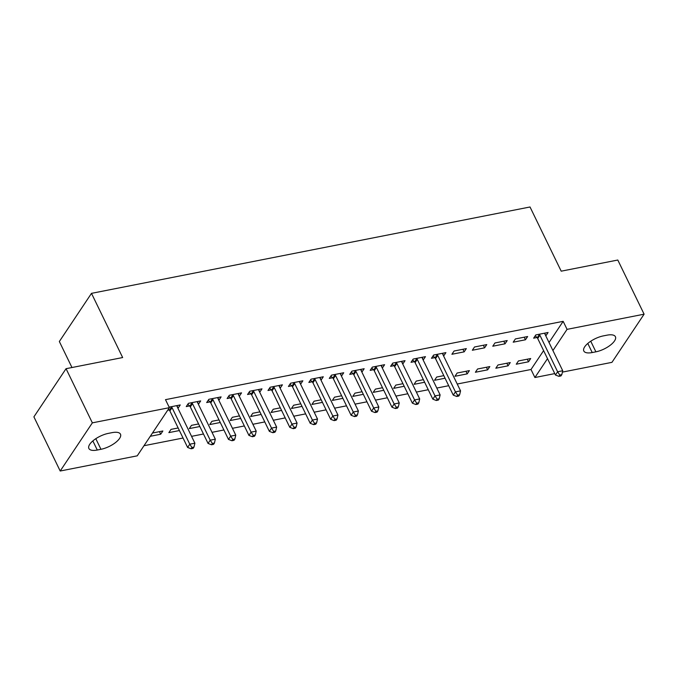 <?xml version="1.0" encoding="UTF-8"?>
<svg xmlns="http://www.w3.org/2000/svg" width="678" height="678" viewBox="0 0 678 678"><rect width="100%" height="100%" fill="white"/><g stroke="black" fill="none" stroke-linecap="round" stroke-linejoin="round"><path stroke-width="1.02" d="M143.999 445.717L183.043 438.03M191.569 436.344L203.476 434.005M212.011 432.327L223.91 429.979M232.444 428.301L244.343 425.954M252.877 424.275L264.776 421.928M273.31 420.25L285.218 417.902M293.752 416.224L305.651 413.877M314.185 412.199L326.084 409.859M334.618 408.173L346.517 405.834M355.052 404.147L366.959 401.808M375.493 400.122L387.392 397.783M395.927 396.105L407.825 393.757M416.36 392.079L428.259 389.731M436.793 388.053L448.7 385.706M457.226 384.028L531.01 369.493L534.908 377.519L547.502 358.645M137.236 455.836L60.198 471.015L92.352 422.852L169.39 407.673L137.236 455.836M92.352 422.852L66.054 368.688L33.9 416.851L60.198 471.015M71.97 367.527L59.342 341.517L91.488 293.354L530.027 206.985L561.198 271.175L617.802 260.03L644.1 314.185L611.946 362.349L562.418 372.103M554.765 373.603L534.908 377.519M179.407 430.547L168.864 432.623L171.034 429.369L178.153 427.971M197.374 401.571L198.501 404.173L200.68 400.918L188.416 403.334L186.247 406.588L189.552 405.936M220.274 422.496L209.731 424.572L211.909 421.318L219.028 419.919M238.241 393.52L239.376 396.121L241.546 392.867L229.291 395.282L227.113 398.537L230.427 397.884M261.149 414.444L250.606 416.521L252.775 413.266L259.894 411.868M279.107 385.477L280.243 388.079L282.421 384.824L270.158 387.24L267.988 390.494L271.293 389.842M302.015 406.402L291.472 408.478L293.65 405.224L300.761 403.817M319.982 377.426L321.118 380.027L323.287 376.773L311.024 379.188L308.854 382.443L312.16 381.79M342.89 398.35L332.347 400.427L334.517 397.172L341.636 395.774M360.849 369.374L361.984 371.976L364.162 368.722L351.899 371.137L349.729 374.392L353.035 373.739M383.756 390.299L373.214 392.376L375.392 389.121L382.502 387.723M401.723 361.323L402.859 363.925L405.029 360.671L392.765 363.086L390.596 366.34L393.901 365.688M424.631 382.248L414.089 384.324L416.258 381.07L423.377 379.672M442.59 353.272L443.726 355.882L445.904 352.628L433.64 355.035L431.471 358.289L434.776 357.645M467.218 373.866L469.388 370.612L457.133 373.027L454.955 376.282L467.218 373.866L465.964 371.281M486.77 344.577L474.507 346.992L472.337 350.246L484.6 347.831L486.77 344.577M508.085 365.815L510.263 362.561L497.999 364.976L495.83 368.23L508.085 365.815L506.839 363.23M527.645 336.525L515.382 338.941L513.204 342.195L525.467 339.78L527.645 336.525M531.01 369.493L543.612 350.628M549.019 342.517L563.164 321.33L165.491 399.656L169.39 407.673M544.79 333.466L545.9 335.754L548.078 332.5L535.815 334.915L533.645 338.169L536.951 337.517M528.526 361.789L530.696 358.535L518.433 360.95L516.263 364.205L528.526 361.789L527.272 359.213M507.203 340.551L494.948 342.966L492.77 346.221L505.034 343.805L507.203 340.551M487.651 369.841L489.83 366.586L477.566 369.002L475.388 372.256L487.651 369.841L486.397 367.256M466.337 348.602L454.074 351.018L451.904 354.272L464.159 351.857L466.337 348.602M445.065 378.222L434.522 380.299L436.691 377.044L443.81 375.646M422.157 357.298L423.292 359.899L425.462 356.645L413.207 359.06L411.029 362.315L414.343 361.662M404.19 386.274L393.655 388.35L395.825 385.096L402.944 383.697M381.29 365.349L382.426 367.951L384.596 364.696L372.332 367.112L370.163 370.366L373.468 369.713M363.323 394.325L352.78 396.401L354.95 393.147L362.069 391.748M340.415 373.4L341.551 376.002L343.721 372.747L331.466 375.163L329.288 378.417L332.601 377.765M322.457 402.376L311.914 404.452L314.084 401.198L321.202 399.791M299.549 381.451L300.685 384.053L302.854 380.799L290.591 383.214L288.421 386.468L291.726 385.816M281.582 410.427L271.039 412.504L273.217 409.249L280.328 407.842M258.674 389.494L259.81 392.104L261.988 388.85L249.724 391.257L247.546 394.511L250.86 393.867M240.715 418.47L230.173 420.546L232.342 417.292L239.461 415.894M217.808 397.545L218.943 400.147L221.113 396.893L208.849 399.308L206.68 402.562L209.985 401.91M199.841 426.521L189.298 428.598L191.476 425.343L198.586 423.945M176.933 405.597L178.068 408.198L180.246 404.944L169.127 407.131M169.119 409.961L167.678 410.249M159.44 431.657L160.694 434.234L162.864 430.979L152.465 433.03M160.694 434.234L150.296 436.285M97.276 450.031A15.518 6.102 -25.9 0 1 88.877 448.48A15.518 6.102 -25.9 0 1 93.92 440.047A15.518 6.102 -25.9 0 1 108.404 433.369L112.082 432.64A15.518 6.102 -25.9 0 1 120.481 434.191A15.518 6.102 -25.9 0 1 115.438 442.624A15.518 6.102 -25.9 0 1 100.954 449.302L97.276 450.031L92.852 440.92M563.164 321.33L567.062 329.355L644.1 314.185M66.054 368.688L122.659 357.543L91.488 293.354M607.022 335.169A15.518 6.102 -25.9 0 1 615.421 336.72A15.518 6.102 -25.9 0 1 610.378 345.144A15.518 6.102 -25.9 0 1 595.894 351.831L592.216 352.552A15.518 6.102 -25.9 0 1 583.817 351.001A15.518 6.102 -25.9 0 1 588.86 342.576A15.518 6.102 -25.9 0 1 603.344 335.89L607.022 335.169M552.917 350.543L567.062 329.355M524.213 337.203L525.467 339.78M503.779 341.229L505.034 343.805M483.346 345.246L484.6 347.831M462.913 349.272L464.159 351.857M539.9 335.254L537.722 338.508L555.452 375.019L557.621 371.764L539.9 335.254A2.424 1.856 33.7 0 0 539.383 334.534L539.12 334.262M559.774 375.044L558.901 376.341L560.943 375.943L561.816 374.637L559.774 375.044L557.621 371.764L562.732 370.756L545.01 334.246A2.424 1.856 33.7 0 1 544.79 333.474L544.765 333.152M537.722 338.508A2.424 1.856 33.7 0 0 537.213 337.788L535.247 335.771M555.452 375.019L558.901 376.341M561.816 374.637L562.732 370.756M437.725 355.374L435.547 358.628L453.277 395.138L455.447 391.884L437.725 355.374A2.424 1.856 33.7 0 0 437.208 354.662L436.946 354.391M457.599 395.164L456.726 396.469L458.769 396.062L459.642 394.766L457.599 395.164L455.447 391.884L460.557 390.875L442.827 354.374A2.424 1.856 33.7 0 1 442.615 353.594M435.547 358.628A2.424 1.856 33.7 0 0 435.039 357.916L433.072 355.891M453.277 395.138L456.726 396.469M459.642 394.766L460.557 390.875M417.284 359.399L415.114 362.654L432.844 399.164L435.013 395.91L417.284 359.399A2.424 1.856 33.7 0 0 416.775 358.679L416.512 358.416M437.157 399.189L436.293 400.495L438.335 400.088L439.2 398.791L437.157 399.189L435.013 395.91L440.124 394.901L422.394 358.399A2.424 1.856 33.7 0 1 422.182 357.62M415.114 362.654A2.424 1.856 33.7 0 0 414.605 361.933L412.631 359.916M432.844 399.164L436.293 400.495M439.2 398.791L440.124 394.901M396.85 363.425L394.681 366.679L412.402 403.19L414.58 399.935L396.85 363.425A2.424 1.856 33.7 0 0 396.342 362.705L396.079 362.433M416.724 403.215L415.86 404.52L417.902 404.113L418.767 402.808L416.724 403.215L414.58 399.935L419.69 398.927L401.961 362.425A2.424 1.856 33.7 0 1 401.74 361.645M394.681 366.679A2.424 1.856 33.7 0 0 394.164 365.959L392.198 363.942M412.402 403.19L415.86 404.52M418.767 402.808L419.69 398.927M376.417 367.451L374.248 370.705L391.969 407.215L394.138 403.961L376.417 367.451A2.424 1.856 33.7 0 0 375.909 366.73L375.637 366.459M396.291 407.241L395.418 408.537L397.461 408.139L398.333 406.834L396.291 407.241L394.138 403.961L399.249 402.952L381.528 366.442A2.424 1.856 33.7 0 1 381.307 365.671M374.248 370.705A2.424 1.856 33.7 0 0 373.731 369.985L371.764 367.968M391.969 407.215L395.418 408.537M398.333 406.834L399.249 402.952M355.984 371.476L353.806 374.731L371.536 411.232L373.705 407.978L355.984 371.476A2.424 1.856 33.7 0 0 355.467 370.756L355.204 370.485M375.858 411.266L374.985 412.563L377.027 412.165L377.9 410.86L375.858 411.266L373.705 407.978L378.816 406.978L361.086 370.468A2.424 1.856 33.7 0 1 360.874 369.688M353.806 374.731A2.424 1.856 33.7 0 0 353.297 374.01L351.331 371.993M371.536 411.232L374.985 412.563M377.9 410.86L378.816 406.978M335.542 375.502L333.373 378.756L351.102 415.258L353.272 412.004L335.542 375.502A2.424 1.856 33.7 0 0 335.034 374.781L334.771 374.51M355.416 415.292L354.552 416.589L356.594 416.19L357.459 414.885L355.416 415.292L353.272 412.004L358.382 411.004L340.653 374.493A2.424 1.856 33.7 0 1 340.441 373.714M333.373 378.756A2.424 1.856 33.7 0 0 332.864 378.036L330.898 376.019M351.102 415.258L354.552 416.589M357.459 414.885L358.382 411.004M315.109 379.527L312.939 382.782L330.661 419.284L332.839 416.029L315.109 379.527A2.424 1.856 33.7 0 0 314.6 378.807L314.338 378.536M334.983 419.318L334.118 420.614L336.161 420.216L337.025 418.911L334.983 419.318L332.839 416.029L337.949 415.029L320.219 378.519A2.424 1.856 33.7 0 1 320.008 377.739M312.939 382.782A2.424 1.856 33.7 0 0 312.431 382.061L310.456 380.036M330.661 419.284L334.118 420.614M337.025 418.911L337.949 415.029M294.676 383.553L292.506 386.807L310.227 423.309L312.405 420.055L294.676 383.553A2.424 1.856 33.7 0 0 294.167 382.833L293.905 382.561M314.55 423.335L313.677 424.64L315.719 424.242L316.592 422.936L314.55 423.335L312.405 420.055L317.507 419.046L299.786 382.545A2.424 1.856 33.7 0 1 299.566 381.765M292.506 386.807A2.424 1.856 33.7 0 0 291.989 386.087L290.023 384.062M310.227 423.309L313.677 424.64M316.592 422.936L317.507 419.046M274.243 387.579L272.064 390.833L289.794 427.335L291.964 424.081L274.243 387.579A2.424 1.856 33.7 0 0 273.726 386.858L273.463 386.587M294.116 427.36L293.243 428.666L295.286 428.259L296.159 426.962L294.116 427.36L291.964 424.081L297.074 423.072L279.353 386.57A2.424 1.856 33.7 0 1 279.133 385.79M272.064 390.833A2.424 1.856 33.7 0 0 271.556 390.113L269.59 388.087M289.794 427.335L293.243 428.666M296.159 426.962L297.074 423.072M253.809 391.596L251.631 394.85L269.361 431.361L271.531 428.106L253.809 391.596A2.424 1.856 33.7 0 0 253.292 390.884L253.03 390.613M273.675 431.386L272.81 432.691L274.853 432.284L275.726 430.988L273.675 431.386L271.531 428.106L276.641 427.098L258.911 390.596A2.424 1.856 33.7 0 1 258.699 389.816M251.631 394.85A2.424 1.856 33.7 0 0 251.123 394.13L249.157 392.113M269.361 431.361L272.81 432.691M275.726 430.988L276.641 427.098M233.368 395.621L231.198 398.876L248.928 435.386L251.097 432.132L233.368 395.621A2.424 1.856 33.7 0 0 232.859 394.901L232.596 394.63M253.241 435.412L252.377 436.717L254.419 436.31L255.284 435.013L253.241 435.412L251.097 432.132L256.208 431.123L238.478 394.621A2.424 1.856 33.7 0 1 238.266 393.842M231.198 398.876A2.424 1.856 33.7 0 0 230.69 398.156L228.715 396.138M248.928 435.386L252.377 436.717M255.284 435.013L256.208 431.123M212.934 399.647L210.765 402.901L228.486 439.412L230.664 436.157L212.934 399.647A2.424 1.856 33.7 0 0 212.426 398.927L212.163 398.656M232.808 439.437L231.935 440.742L233.986 440.336L234.851 439.03L232.808 439.437L230.664 436.157L235.766 435.149L218.045 398.639A2.424 1.856 33.7 0 1 217.824 397.867M210.765 402.901A2.424 1.856 33.7 0 0 210.248 402.181L208.282 400.164M228.486 439.412L231.935 440.742M234.851 439.03L235.766 435.149M192.501 403.673L190.323 406.927L208.053 443.437L210.222 440.183L192.501 403.673A2.424 1.856 33.7 0 0 191.984 402.952L191.721 402.681M212.375 443.463L211.502 444.76L213.545 444.361L214.418 443.056L212.375 443.463L210.222 440.183L215.333 439.175L197.612 402.664A2.424 1.856 33.7 0 1 197.391 401.893M190.323 406.927A2.424 1.856 33.7 0 0 189.815 406.207L187.848 404.19M208.053 443.437L211.502 444.76M214.418 443.056L215.333 439.175M172.068 407.698L169.89 410.953L187.62 447.455L189.789 444.2L172.068 407.698A2.424 1.856 33.7 0 0 171.551 406.978L171.288 406.707M191.942 447.488L191.069 448.785L193.111 448.387L193.984 447.082L191.942 447.488L189.789 444.2L194.9 443.2L177.17 406.69A2.424 1.856 33.7 0 1 176.958 405.91M169.89 410.953A2.424 1.856 33.7 0 0 169.381 410.232L168.373 409.198M187.62 447.455L191.069 448.785M193.984 447.082L194.9 443.2M595.894 351.831L590.75 341.22M592.216 352.552L587.792 343.441M100.954 449.302L95.81 438.7M539.383 334.534L537.213 337.788M437.208 354.662L435.039 357.916M416.775 358.679L414.605 361.933M396.342 362.705L394.164 365.959M375.909 366.73L373.731 369.985M355.467 370.756L353.297 374.01M335.034 374.781L332.864 378.036M314.6 378.807L312.431 382.061M294.167 382.833L291.989 386.087M273.726 386.858L271.556 390.113M253.292 390.884L251.123 394.13M232.859 394.901L230.69 398.156M212.426 398.927L210.248 402.181M191.984 402.952L189.815 406.207M171.551 406.978L169.381 410.232"/></g></svg>
